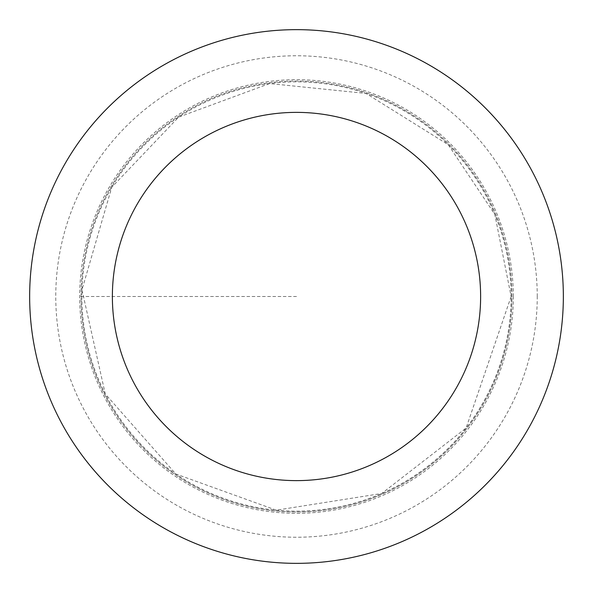 <?xml version="1.0" encoding="UTF-8"?>
<svg xmlns="http://www.w3.org/2000/svg" width="593" height="593" viewBox="0 0 593 593"><rect width="100%" height="100%" fill="white"/><g stroke="black" fill="none" stroke-linecap="round" stroke-linejoin="round"><path stroke-width="0.44" stroke-dasharray="2.96 2.22" d="M81.033 296.5A215.467 215.467 0 0 1 404.233 109.905A215.467 215.467 0 0 1 404.233 483.095A215.467 215.467 0 0 1 81.033 296.5M563.35 296.5A266.85 266.85 0 0 0 296.5 29.65A266.85 266.85 0 0 0 29.65 296.5A266.85 266.85 0 0 0 296.5 563.35A266.85 266.85 0 0 0 563.35 296.5M511.967 296.5A215.467 215.467 0 0 0 188.767 109.905A215.467 215.467 0 0 0 188.767 483.095A215.467 215.467 0 0 0 511.967 296.5M513.316 296.5A216.816 216.816 0 0 0 188.092 108.734A216.816 216.816 0 0 0 188.092 484.266A216.816 216.816 0 0 0 513.316 296.5M296.5 296.5L79.684 296.5L296.5 296.5M81.871 296.5A214.629 214.629 0 0 0 296.5 511.129A214.629 214.629 0 0 0 511.129 296.5A214.629 214.629 0 0 0 296.5 81.871A214.629 214.629 0 0 0 81.871 296.5M537.243 296.5A240.743 240.743 0 0 0 176.128 88.016A240.743 240.743 0 0 0 176.128 504.984A240.743 240.743 0 0 0 537.243 296.5M511.129 296.5L466.091 428.05L381.736 493.48L276.301 510.18L175.817 473.985L105.265 393.937L81.975 289.807L111.758 187.247L178.663 117.11L269.6 83.561L366.022 93.442L448.264 144.736L494.792 214.362L511.129 296.5"/><path stroke-width="0.89" d="M112.373 296.5A184.126 184.126 0 0 1 388.563 137.042A184.126 184.126 0 0 1 388.563 455.958A184.126 184.126 0 0 1 112.373 296.5M29.65 296.5A266.85 266.85 0 0 1 429.925 65.4A266.85 266.85 0 0 1 429.925 527.6A266.85 266.85 0 0 1 29.65 296.5"/></g></svg>
